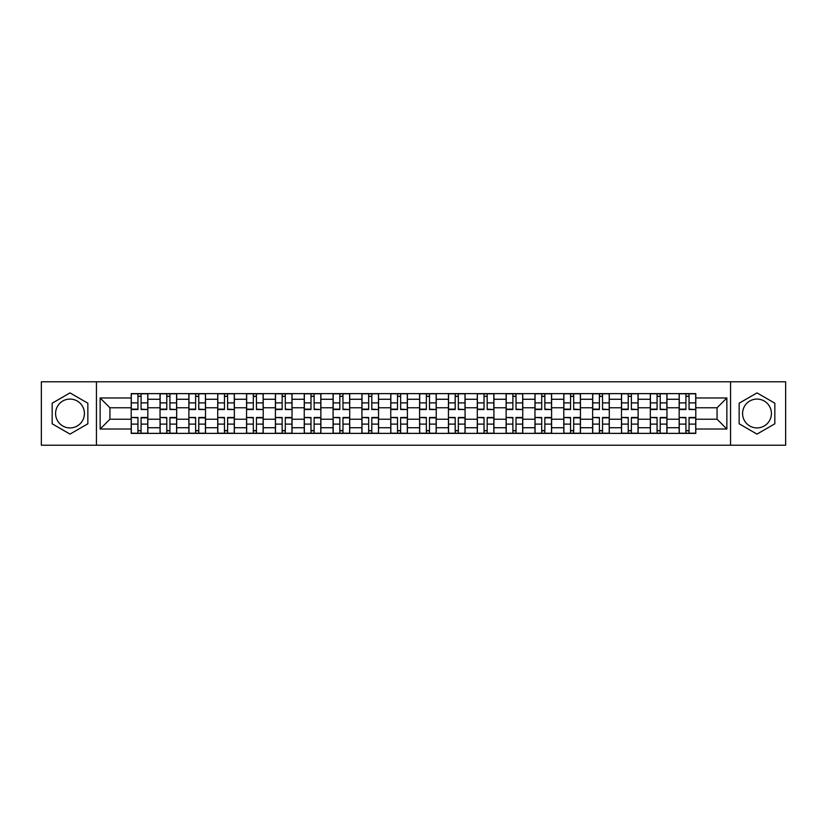 <?xml version="1.0" encoding="UTF-8"?>
<svg xmlns="http://www.w3.org/2000/svg" width="827" height="827" viewBox="0 0 827 827"><rect width="100%" height="100%" fill="white"/><g stroke="black" fill="none" stroke-linecap="round" stroke-linejoin="round"><path stroke-width="1.24" d="M70.006 427.921A14.421 14.421 0 0 1 55.585 413.5A14.421 14.421 0 0 1 70.006 399.079A14.421 14.421 0 0 1 84.426 413.5A14.421 14.421 0 0 1 70.006 427.921M756.994 427.921A14.421 14.421 0 0 1 742.574 413.5A14.421 14.421 0 0 1 756.994 399.079A14.421 14.421 0 0 1 771.415 413.5A14.421 14.421 0 0 1 756.994 427.921M730.561 445.205L785.65 445.205L785.65 381.795L41.35 381.795L41.35 445.205L730.561 445.205L730.561 381.795M160.035 433.379L160.035 399.265L147.837 399.265L147.837 433.379M147.837 399.265L147.837 393.621M160.035 399.265L160.035 393.621M176.678 393.621L176.678 433.379M188.876 433.379L188.876 393.621M205.52 393.621L205.52 433.379M217.718 433.379L217.718 393.621M234.361 393.621L234.361 433.379M246.56 433.379L246.56 393.621M263.203 393.621L263.203 433.379M275.401 433.379L275.401 393.621M292.034 393.621L292.034 433.379M304.243 433.379L304.243 393.621M320.876 393.621L320.876 433.379M333.085 433.379L333.085 393.621M349.718 393.621L349.718 433.379M361.916 433.379L361.916 393.621M378.559 393.621L378.559 433.379M390.757 433.379L390.757 393.621M407.401 393.621L407.401 433.379M419.599 433.379L419.599 393.621M436.242 393.621L436.242 433.379M448.441 433.379L448.441 393.621M465.084 393.621L465.084 433.379M477.282 433.379L477.282 393.621M493.915 393.621L493.915 433.379M506.124 433.379L506.124 393.621M522.757 393.621L522.757 433.379M534.966 433.379L534.966 393.621M551.599 393.621L551.599 433.379M563.797 433.379L563.797 393.621M580.44 393.621L580.44 433.379M592.639 433.379L592.639 393.621M609.282 393.621L609.282 433.379M621.48 433.379L621.48 393.621M638.124 393.621L638.124 433.379M650.322 433.379L650.322 393.621M666.965 393.621L666.965 433.379M679.163 433.379L679.163 393.621M679.163 419.227L666.965 419.227M650.322 419.227L638.124 419.227M621.48 419.227L609.282 419.227M592.639 419.227L580.44 419.227M563.797 419.227L551.599 419.227M534.966 419.227L522.757 419.227M506.124 419.227L493.915 419.227M477.282 419.227L465.084 419.227M448.441 419.227L436.242 419.227M419.599 419.227L407.401 419.227M390.757 419.227L378.559 419.227M361.916 419.227L349.718 419.227M333.085 419.227L320.876 419.227M304.243 419.227L292.034 419.227M275.401 419.227L263.203 419.227M246.56 419.227L234.361 419.227M217.718 419.227L205.52 419.227M188.876 419.227L176.678 419.227M160.035 419.227L147.837 419.227M679.163 407.773L666.965 407.773M650.322 407.773L638.124 407.773M621.48 407.773L609.282 407.773M592.639 407.773L580.44 407.773M563.797 407.773L551.599 407.773M534.966 407.773L522.757 407.773M506.124 407.773L493.915 407.773M477.282 407.773L465.084 407.773M448.441 407.773L436.242 407.773M419.599 407.773L407.401 407.773M390.757 407.773L378.559 407.773M361.916 407.773L349.718 407.773M333.085 407.773L320.876 407.773M304.243 407.773L292.034 407.773M275.401 407.773L263.203 407.773M246.56 407.773L234.361 407.773M217.718 407.773L205.52 407.773M188.876 407.773L176.678 407.773M160.035 407.773L147.837 407.773M109.939 419.227L131.204 419.227L131.204 407.773L109.939 407.773L109.939 419.227L100.139 429.027L100.139 397.973L131.204 397.973L131.204 407.773M695.796 407.773L695.796 419.227L717.061 419.227L717.061 407.773L695.796 407.773L695.796 393.621L131.204 393.621L131.204 397.973M695.796 397.973L726.861 397.973L726.861 429.027L695.796 429.027L695.796 419.227M131.204 419.227L131.204 433.379L695.796 433.379L695.796 429.027M131.204 429.027L100.139 429.027M96.439 445.205L96.439 381.795M87.848 403.204L70.006 392.897L52.163 403.204L52.163 423.796L70.006 434.103L87.848 423.796L87.848 403.204M774.837 403.204L756.994 392.897L739.152 403.204L739.152 423.796L756.994 434.103L774.837 423.796L774.837 403.204M141.086 430.598L137.944 430.598M137.944 396.402L141.086 396.402M169.928 430.598L166.785 430.598M166.785 396.402L169.928 396.402M198.769 430.598L195.627 430.598M195.627 396.402L198.769 396.402M227.611 430.598L224.468 430.598M224.468 396.402L227.611 396.402M256.453 430.598L253.31 430.598M253.31 396.402L256.453 396.402M285.294 430.598L282.152 430.598M282.152 396.402L285.294 396.402M314.126 430.598L310.983 430.598M310.983 396.402L314.126 396.402M342.967 430.598L339.825 430.598M339.825 396.402L342.967 396.402M371.809 430.598L368.666 430.598M368.666 396.402L371.809 396.402M400.65 430.598L397.508 430.598M397.508 396.402L400.65 396.402M429.492 430.598L426.35 430.598M426.35 396.402L429.492 396.402M458.334 430.598L455.191 430.598M455.191 396.402L458.334 396.402M487.175 430.598L484.033 430.598M484.033 396.402L487.175 396.402M516.017 430.598L512.874 430.598M512.874 396.402L516.017 396.402M544.848 430.598L541.706 430.598M541.706 396.402L544.848 396.402M573.69 430.598L570.547 430.598M570.547 396.402L573.69 396.402M602.532 430.598L599.389 430.598M599.389 396.402L602.532 396.402M631.373 430.598L628.231 430.598M628.231 396.402L631.373 396.402M660.215 430.598L657.072 430.598M657.072 396.402L660.215 396.402M689.056 430.598L685.914 430.598M685.914 396.402L689.056 396.402M100.139 397.973L109.939 407.773M717.061 419.227L726.861 429.027M717.061 407.773L726.861 397.973M141.086 409.138L147.744 409.52L141.086 409.52L141.086 393.807L147.744 393.807L144.043 393.807M147.744 409.138L147.744 393.807M137.944 396.216L141.086 396.216M134.987 393.807L131.286 393.807L131.286 409.52L137.944 409.52L137.944 393.807L135.266 393.807M131.286 393.807L143.774 393.807M137.944 417.862L131.286 417.48L137.944 417.48L137.944 433.193L131.286 433.193L134.987 433.193M131.286 417.862L131.286 433.193M141.086 430.784L137.944 430.784M144.043 433.193L147.744 433.193L147.744 417.48L141.086 417.48L141.086 433.193L143.774 433.193M147.744 433.193L135.266 433.193M169.928 409.138L176.585 409.52L169.928 409.52L169.928 393.807L176.585 393.807L172.884 393.807M176.585 409.138L176.585 393.807M166.785 396.216L169.928 396.216M163.829 393.807L160.128 393.807L160.128 409.52L166.785 409.52L166.785 393.807L164.108 393.807M160.128 393.807L172.605 393.807M198.769 409.138L205.427 409.52L198.769 409.52L198.769 393.807L205.427 393.807L201.726 393.807M205.427 409.138L205.427 393.807M195.627 396.216L198.769 396.216M192.67 393.807L188.97 393.807L188.97 409.52L195.627 409.52L195.627 393.807L192.949 393.807M188.97 393.807L201.447 393.807M166.785 417.862L160.128 417.48L166.785 417.48L166.785 433.193L160.128 433.193L163.829 433.193M160.128 417.862L160.128 433.193M169.928 430.784L166.785 430.784M172.884 433.193L176.585 433.193L176.585 417.48L169.928 417.48L169.928 433.193L172.605 433.193M176.585 433.193L164.108 433.193M195.627 417.862L188.97 417.48L195.627 417.48L195.627 433.193L188.97 433.193L192.67 433.193M188.97 417.862L188.97 433.193M198.769 430.784L195.627 430.784M201.726 433.193L205.427 433.193L205.427 417.48L198.769 417.48L198.769 433.193L201.447 433.193M205.427 433.193L192.949 433.193M227.611 409.138L234.268 409.52L227.611 409.52L227.611 393.807L234.268 393.807L230.568 393.807M234.268 409.138L234.268 393.807M224.468 396.216L227.611 396.216M221.512 393.807L217.811 393.807L217.811 409.52L224.468 409.52L224.468 393.807L221.791 393.807M217.811 393.807L230.288 393.807M256.453 409.138L263.11 409.52L256.453 409.52L256.453 393.807L263.11 393.807L259.409 393.807M263.11 409.138L263.11 393.807M253.31 396.216L256.453 396.216M250.354 393.807L246.653 393.807L246.653 409.52L253.31 409.52L253.31 393.807L250.622 393.807M246.653 393.807L259.13 393.807M285.294 409.138L291.941 409.52L285.294 409.52L285.294 393.807L291.941 393.807L288.251 393.807M291.941 409.138L291.941 393.807M282.152 396.216L285.294 396.216M279.185 393.807L275.494 393.807L275.494 409.52L282.152 409.52L282.152 393.807L279.464 393.807M275.494 393.807L287.972 393.807M224.468 417.862L217.811 417.48L224.468 417.48L224.468 433.193L217.811 433.193L221.512 433.193M217.811 417.862L217.811 433.193M227.611 430.784L224.468 430.784M230.568 433.193L234.268 433.193L234.268 417.48L227.611 417.48L227.611 433.193L230.288 433.193M234.268 433.193L221.791 433.193M253.31 417.862L246.653 417.48L253.31 417.48L253.31 433.193L246.653 433.193L250.354 433.193M246.653 417.862L246.653 433.193M256.453 430.784L253.31 430.784M259.409 433.193L263.11 433.193L263.11 417.48L256.453 417.48L256.453 433.193L259.13 433.193M263.11 433.193L250.622 433.193M282.152 417.862L275.494 417.48L282.152 417.48L282.152 433.193L275.494 433.193L279.185 433.193M275.494 417.862L275.494 433.193M285.294 430.784L282.152 430.784M288.251 433.193L291.941 433.193L291.941 417.48L285.294 417.48L285.294 433.193L287.972 433.193M291.941 433.193L279.464 433.193M314.126 409.138L320.783 409.52L314.126 409.52L314.126 393.807L320.783 393.807L317.092 393.807M320.783 409.138L320.783 393.807M310.983 396.216L314.126 396.216M308.026 393.807L304.336 393.807L304.336 409.52L310.983 409.52L310.983 393.807L308.306 393.807M304.336 393.807L316.813 393.807M310.983 417.862L304.336 417.48L310.983 417.48L310.983 433.193L304.336 433.193L308.026 433.193M304.336 417.862L304.336 433.193M314.126 430.784L310.983 430.784M317.092 433.193L320.783 433.193L320.783 417.48L314.126 417.48L314.126 433.193L316.813 433.193M320.783 433.193L308.306 433.193M342.967 409.138L349.625 409.52L342.967 409.52L342.967 393.807L349.625 393.807L345.924 393.807M349.625 409.138L349.625 393.807M339.825 396.216L342.967 396.216M336.868 393.807L333.178 393.807L333.178 409.52L339.825 409.52L339.825 393.807L337.147 393.807M333.178 393.807L345.655 393.807M339.825 417.862L333.178 417.48L339.825 417.48L339.825 433.193L333.178 433.193L336.868 433.193M333.178 417.862L333.178 433.193M342.967 430.784L339.825 430.784M345.924 433.193L349.625 433.193L349.625 417.48L342.967 417.48L342.967 433.193L345.655 433.193M349.625 433.193L337.147 433.193M371.809 409.138L378.466 409.52L371.809 409.52L371.809 393.807L378.466 393.807L374.765 393.807M378.466 409.138L378.466 393.807M368.666 396.216L371.809 396.216M365.71 393.807L362.009 393.807L362.009 409.52L368.666 409.52L368.666 393.807L365.989 393.807M362.009 393.807L374.497 393.807M368.666 417.862L362.009 417.48L368.666 417.48L368.666 433.193L362.009 433.193L365.71 433.193M362.009 417.862L362.009 433.193M371.809 430.784L368.666 430.784M374.765 433.193L378.466 433.193L378.466 417.48L371.809 417.48L371.809 433.193L374.497 433.193M378.466 433.193L365.989 433.193M400.65 409.138L407.308 409.52L400.65 409.52L400.65 393.807L407.308 393.807L403.607 393.807M407.308 409.138L407.308 393.807M397.508 396.216L400.65 396.216M394.551 393.807L390.851 393.807L390.851 409.52L397.508 409.52L397.508 393.807L394.83 393.807M390.851 393.807L403.328 393.807M397.508 417.862L390.851 417.48L397.508 417.48L397.508 433.193L390.851 433.193L394.551 433.193M390.851 417.862L390.851 433.193M400.65 430.784L397.508 430.784M403.607 433.193L407.308 433.193L407.308 417.48L400.65 417.48L400.65 433.193L403.328 433.193M407.308 433.193L394.83 433.193M429.492 409.138L436.149 409.52L429.492 409.52L429.492 393.807L436.149 393.807L432.449 393.807M436.149 409.138L436.149 393.807M426.35 396.216L429.492 396.216M423.393 393.807L419.692 393.807L419.692 409.52L426.35 409.52L426.35 393.807L423.672 393.807M419.692 393.807L432.17 393.807M458.334 409.138L464.991 409.52L458.334 409.52L458.334 393.807L464.991 393.807L461.29 393.807M464.991 409.138L464.991 393.807M455.191 396.216L458.334 396.216M452.235 393.807L448.534 393.807L448.534 409.52L455.191 409.52L455.191 393.807L452.503 393.807M448.534 393.807L461.011 393.807M487.175 409.138L493.822 409.52L487.175 409.52L487.175 393.807L493.822 393.807L490.132 393.807M493.822 409.138L493.822 393.807M484.033 396.216L487.175 396.216M481.076 393.807L477.375 393.807L477.375 409.52L484.033 409.52L484.033 393.807L481.345 393.807M477.375 393.807L489.853 393.807M516.017 409.138L522.664 409.52L516.017 409.52L516.017 393.807L522.664 393.807L518.974 393.807M522.664 409.138L522.664 393.807M512.874 396.216L516.017 396.216M509.908 393.807L506.217 393.807L506.217 409.52L512.874 409.52L512.874 393.807L510.187 393.807M506.217 393.807L518.694 393.807M544.848 409.138L551.506 409.52L544.848 409.52L544.848 393.807L551.506 393.807L547.815 393.807M551.506 409.138L551.506 393.807M541.706 396.216L544.848 396.216M538.749 393.807L535.059 393.807L535.059 409.52L541.706 409.52L541.706 393.807L539.028 393.807M535.059 393.807L547.536 393.807M573.69 409.138L580.347 409.52L573.69 409.52L573.69 393.807L580.347 393.807L576.646 393.807M580.347 409.138L580.347 393.807M570.547 396.216L573.69 396.216M567.591 393.807L563.89 393.807L563.89 409.52L570.547 409.52L570.547 393.807L567.87 393.807M563.89 393.807L576.378 393.807M426.35 417.862L419.692 417.48L426.35 417.48L426.35 433.193L419.692 433.193L423.393 433.193M419.692 417.862L419.692 433.193M429.492 430.784L426.35 430.784M432.449 433.193L436.149 433.193L436.149 417.48L429.492 417.48L429.492 433.193L432.17 433.193M436.149 433.193L423.672 433.193M455.191 417.862L448.534 417.48L455.191 417.48L455.191 433.193L448.534 433.193L452.235 433.193M448.534 417.862L448.534 433.193M458.334 430.784L455.191 430.784M461.29 433.193L464.991 433.193L464.991 417.48L458.334 417.48L458.334 433.193L461.011 433.193M464.991 433.193L452.503 433.193M484.033 417.862L477.375 417.48L484.033 417.48L484.033 433.193L477.375 433.193L481.076 433.193M477.375 417.862L477.375 433.193M487.175 430.784L484.033 430.784M490.132 433.193L493.822 433.193L493.822 417.48L487.175 417.48L487.175 433.193L489.853 433.193M493.822 433.193L481.345 433.193M512.874 417.862L506.217 417.48L512.874 417.48L512.874 433.193L506.217 433.193L509.908 433.193M506.217 417.862L506.217 433.193M516.017 430.784L512.874 430.784M518.974 433.193L522.664 433.193L522.664 417.48L516.017 417.48L516.017 433.193L518.694 433.193M522.664 433.193L510.187 433.193M541.706 417.862L535.059 417.48L541.706 417.48L541.706 433.193L535.059 433.193L538.749 433.193M535.059 417.862L535.059 433.193M544.848 430.784L541.706 430.784M547.815 433.193L551.506 433.193L551.506 417.48L544.848 417.48L544.848 433.193L547.536 433.193M551.506 433.193L539.028 433.193M570.547 417.862L563.89 417.48L570.547 417.48L570.547 433.193L563.89 433.193L567.591 433.193M563.89 417.862L563.89 433.193M573.69 430.784L570.547 430.784M576.646 433.193L580.347 433.193L580.347 417.48L573.69 417.48L573.69 433.193L576.378 433.193M580.347 433.193L567.87 433.193M602.532 409.138L609.189 409.52L602.532 409.52L602.532 393.807L609.189 393.807L605.488 393.807M609.189 409.138L609.189 393.807M599.389 396.216L602.532 396.216M596.432 393.807L592.732 393.807L592.732 409.52L599.389 409.52L599.389 393.807L596.712 393.807M592.732 393.807L605.209 393.807M599.389 417.862L592.732 417.48L599.389 417.48L599.389 433.193L592.732 433.193L596.432 433.193M592.732 417.862L592.732 433.193M602.532 430.784L599.389 430.784M605.488 433.193L609.189 433.193L609.189 417.48L602.532 417.48L602.532 433.193L605.209 433.193M609.189 433.193L596.712 433.193M631.373 409.138L638.03 409.52L631.373 409.52L631.373 393.807L638.03 393.807L634.33 393.807M638.03 409.138L638.03 393.807M628.231 396.216L631.373 396.216M625.274 393.807L621.573 393.807L621.573 409.52L628.231 409.52L628.231 393.807L625.553 393.807M621.573 393.807L634.051 393.807M628.231 417.862L621.573 417.48L628.231 417.48L628.231 433.193L621.573 433.193L625.274 433.193M621.573 417.862L621.573 433.193M631.373 430.784L628.231 430.784M634.33 433.193L638.03 433.193L638.03 417.48L631.373 417.48L631.373 433.193L634.051 433.193M638.03 433.193L625.553 433.193M660.215 409.138L666.872 409.52L660.215 409.52L660.215 393.807L666.872 393.807L663.171 393.807M666.872 409.138L666.872 393.807M657.072 396.216L660.215 396.216M654.116 393.807L650.415 393.807L650.415 409.52L657.072 409.52L657.072 393.807L654.395 393.807M650.415 393.807L662.892 393.807M657.072 417.862L650.415 417.48L657.072 417.48L657.072 433.193L650.415 433.193L654.116 433.193M650.415 417.862L650.415 433.193M660.215 430.784L657.072 430.784M663.171 433.193L666.872 433.193L666.872 417.48L660.215 417.48L660.215 433.193L662.892 433.193M666.872 433.193L654.395 433.193M689.056 409.138L695.714 409.52L689.056 409.52L689.056 393.807L695.714 393.807L692.013 393.807M695.714 409.138L695.714 393.807M685.914 396.216L689.056 396.216M682.957 393.807L679.256 393.807L679.256 409.52L685.914 409.52L685.914 393.807L683.226 393.807M679.256 393.807L691.734 393.807M685.914 417.862L679.256 417.48L685.914 417.48L685.914 433.193L679.256 433.193L682.957 433.193M679.256 417.862L679.256 433.193M689.056 430.784L685.914 430.784M692.013 433.193L695.714 433.193L695.714 417.48L689.056 417.48L689.056 433.193L691.734 433.193M695.714 433.193L683.226 433.193M650.322 399.265L638.124 399.265M621.48 399.265L609.282 399.265M592.639 399.265L580.44 399.265M563.797 399.265L551.599 399.265M534.966 399.265L522.757 399.265M506.124 399.265L493.915 399.265M477.282 399.265L465.084 399.265M448.441 399.265L436.242 399.265M419.599 399.265L407.401 399.265M390.757 399.265L378.559 399.265M361.916 399.265L349.718 399.265M333.085 399.265L320.876 399.265M304.243 399.265L292.034 399.265M275.401 399.265L263.203 399.265M246.56 399.265L234.361 399.265M217.718 399.265L205.52 399.265M188.876 399.265L176.678 399.265M679.163 399.265L666.965 399.265M650.322 427.735L638.124 427.735M621.48 427.735L609.282 427.735M592.639 427.735L580.44 427.735M563.797 427.735L551.599 427.735M534.966 427.735L522.757 427.735M506.124 427.735L493.915 427.735M477.282 427.735L465.084 427.735M448.441 427.735L436.242 427.735M419.599 427.735L407.401 427.735M390.757 427.735L378.559 427.735M361.916 427.735L349.718 427.735M333.085 427.735L320.876 427.735M304.243 427.735L292.034 427.735M275.401 427.735L263.203 427.735M246.56 427.735L234.361 427.735M217.718 427.735L205.52 427.735M188.876 427.735L176.678 427.735M160.035 427.735L147.837 427.735M679.163 427.735L666.965 427.735M141.086 402.894L147.744 402.894M131.286 409.138L137.944 409.138M131.286 402.894L137.944 402.894M137.944 424.106L131.286 424.106M147.744 417.862L141.086 417.862M147.744 424.106L141.086 424.106M169.928 402.894L176.585 402.894M160.128 409.138L166.785 409.138M160.128 402.894L166.785 402.894M198.769 402.894L205.427 402.894M188.97 409.138L195.627 409.138M188.97 402.894L195.627 402.894M166.785 424.106L160.128 424.106M176.585 417.862L169.928 417.862M176.585 424.106L169.928 424.106M195.627 424.106L188.97 424.106M205.427 417.862L198.769 417.862M205.427 424.106L198.769 424.106M227.611 402.894L234.268 402.894M217.811 409.138L224.468 409.138M217.811 402.894L224.468 402.894M256.453 402.894L263.11 402.894M246.653 409.138L253.31 409.138M246.653 402.894L253.31 402.894M285.294 402.894L291.941 402.894M275.494 409.138L282.152 409.138M275.494 402.894L282.152 402.894M224.468 424.106L217.811 424.106M234.268 417.862L227.611 417.862M234.268 424.106L227.611 424.106M253.31 424.106L246.653 424.106M263.11 417.862L256.453 417.862M263.11 424.106L256.453 424.106M282.152 424.106L275.494 424.106M291.941 417.862L285.294 417.862M291.941 424.106L285.294 424.106M314.126 402.894L320.783 402.894M304.336 409.138L310.983 409.138M304.336 402.894L310.983 402.894M310.983 424.106L304.336 424.106M320.783 417.862L314.126 417.862M320.783 424.106L314.126 424.106M342.967 402.894L349.625 402.894M333.178 409.138L339.825 409.138M333.178 402.894L339.825 402.894M339.825 424.106L333.178 424.106M349.625 417.862L342.967 417.862M349.625 424.106L342.967 424.106M371.809 402.894L378.466 402.894M362.009 409.138L368.666 409.138M362.009 402.894L368.666 402.894M368.666 424.106L362.009 424.106M378.466 417.862L371.809 417.862M378.466 424.106L371.809 424.106M400.65 402.894L407.308 402.894M390.851 409.138L397.508 409.138M390.851 402.894L397.508 402.894M397.508 424.106L390.851 424.106M407.308 417.862L400.65 417.862M407.308 424.106L400.65 424.106M429.492 402.894L436.149 402.894M419.692 409.138L426.35 409.138M419.692 402.894L426.35 402.894M458.334 402.894L464.991 402.894M448.534 409.138L455.191 409.138M448.534 402.894L455.191 402.894M487.175 402.894L493.822 402.894M477.375 409.138L484.033 409.138M477.375 402.894L484.033 402.894M516.017 402.894L522.664 402.894M506.217 409.138L512.874 409.138M506.217 402.894L512.874 402.894M544.848 402.894L551.506 402.894M535.059 409.138L541.706 409.138M535.059 402.894L541.706 402.894M573.69 402.894L580.347 402.894M563.89 409.138L570.547 409.138M563.89 402.894L570.547 402.894M426.35 424.106L419.692 424.106M436.149 417.862L429.492 417.862M436.149 424.106L429.492 424.106M455.191 424.106L448.534 424.106M464.991 417.862L458.334 417.862M464.991 424.106L458.334 424.106M484.033 424.106L477.375 424.106M493.822 417.862L487.175 417.862M493.822 424.106L487.175 424.106M512.874 424.106L506.217 424.106M522.664 417.862L516.017 417.862M522.664 424.106L516.017 424.106M541.706 424.106L535.059 424.106M551.506 417.862L544.848 417.862M551.506 424.106L544.848 424.106M570.547 424.106L563.89 424.106M580.347 417.862L573.69 417.862M580.347 424.106L573.69 424.106M602.532 402.894L609.189 402.894M592.732 409.138L599.389 409.138M592.732 402.894L599.389 402.894M599.389 424.106L592.732 424.106M609.189 417.862L602.532 417.862M609.189 424.106L602.532 424.106M631.373 402.894L638.03 402.894M621.573 409.138L628.231 409.138M621.573 402.894L628.231 402.894M628.231 424.106L621.573 424.106M638.03 417.862L631.373 417.862M638.03 424.106L631.373 424.106M660.215 402.894L666.872 402.894M650.415 409.138L657.072 409.138M650.415 402.894L657.072 402.894M657.072 424.106L650.415 424.106M666.872 417.862L660.215 417.862M666.872 424.106L660.215 424.106M689.056 402.894L695.714 402.894M679.256 409.138L685.914 409.138M679.256 402.894L685.914 402.894M685.914 424.106L679.256 424.106M695.714 417.862L689.056 417.862M695.714 424.106L689.056 424.106"/></g></svg>
